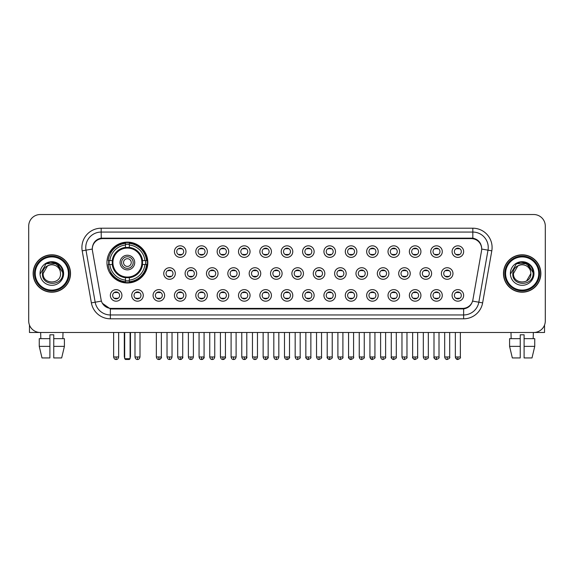 <?xml version="1.0" encoding="UTF-8"?>
<svg xmlns="http://www.w3.org/2000/svg" width="574" height="574" viewBox="0 0 574 574"><rect width="100%" height="100%" fill="white"/><g stroke="black" fill="none" stroke-linecap="round" stroke-linejoin="round"><path stroke-width="0.86" d="M106.958 262.555A20.434 20.434 0 0 0 127.392 282.989A20.434 20.434 0 0 0 147.827 262.555A20.434 20.434 0 0 0 127.392 242.128A20.434 20.434 0 0 0 106.958 262.555M143.278 295.402A5.783 5.783 0 0 1 137.495 301.185A5.783 5.783 0 0 1 131.711 295.402A5.783 5.783 0 0 1 137.495 289.619A5.783 5.783 0 0 1 143.278 295.402M134.022 295.402A3.473 3.473 0 0 0 137.495 298.875A3.473 3.473 0 0 0 140.967 295.402A3.473 3.473 0 0 0 137.495 291.936A3.473 3.473 0 0 0 134.022 295.402M164.638 295.402A5.783 5.783 0 0 1 158.855 301.185A5.783 5.783 0 0 1 153.071 295.402A5.783 5.783 0 0 1 158.855 289.619A5.783 5.783 0 0 1 164.638 295.402M155.382 295.402A3.473 3.473 0 0 0 158.855 298.875A3.473 3.473 0 0 0 162.32 295.402A3.473 3.473 0 0 0 158.855 291.936A3.473 3.473 0 0 0 155.382 295.402M185.99 295.402A5.783 5.783 0 0 1 180.207 301.185A5.783 5.783 0 0 1 174.424 295.402A5.783 5.783 0 0 1 180.207 289.619A5.783 5.783 0 0 1 185.99 295.402M176.742 295.402A3.473 3.473 0 0 0 180.207 298.875A3.473 3.473 0 0 0 183.68 295.402A3.473 3.473 0 0 0 180.207 291.936A3.473 3.473 0 0 0 176.742 295.402M207.35 295.402A5.783 5.783 0 0 1 201.567 301.185A5.783 5.783 0 0 1 195.784 295.402A5.783 5.783 0 0 1 201.567 289.619A5.783 5.783 0 0 1 207.35 295.402M198.102 295.402A3.473 3.473 0 0 0 201.567 298.875A3.473 3.473 0 0 0 205.04 295.402A3.473 3.473 0 0 0 201.567 291.936A3.473 3.473 0 0 0 198.102 295.402M228.71 295.402A5.783 5.783 0 0 1 222.927 301.185A5.783 5.783 0 0 1 217.144 295.402A5.783 5.783 0 0 1 222.927 289.619A5.783 5.783 0 0 1 228.71 295.402M219.455 295.402A3.473 3.473 0 0 0 222.927 298.875A3.473 3.473 0 0 0 226.393 295.402A3.473 3.473 0 0 0 222.927 291.936A3.473 3.473 0 0 0 219.455 295.402M250.07 295.402A5.783 5.783 0 0 1 244.287 301.185A5.783 5.783 0 0 1 238.504 295.402A5.783 5.783 0 0 1 244.287 289.619A5.783 5.783 0 0 1 250.07 295.402M240.815 295.402A3.473 3.473 0 0 0 244.287 298.875A3.473 3.473 0 0 0 247.753 295.402A3.473 3.473 0 0 0 244.287 291.936A3.473 3.473 0 0 0 240.815 295.402M271.423 295.402A5.783 5.783 0 0 1 265.64 301.185A5.783 5.783 0 0 1 259.857 295.402A5.783 5.783 0 0 1 265.64 289.619A5.783 5.783 0 0 1 271.423 295.402M262.174 295.402A3.473 3.473 0 0 0 265.64 298.875A3.473 3.473 0 0 0 269.113 295.402A3.473 3.473 0 0 0 265.64 291.936A3.473 3.473 0 0 0 262.174 295.402M292.783 295.402A5.783 5.783 0 0 1 287 301.185A5.783 5.783 0 0 1 281.217 295.402A5.783 5.783 0 0 1 287 289.619A5.783 5.783 0 0 1 292.783 295.402M283.527 295.402A3.473 3.473 0 0 0 287 298.875A3.473 3.473 0 0 0 290.473 295.402A3.473 3.473 0 0 0 287 291.936A3.473 3.473 0 0 0 283.527 295.402M314.143 295.402A5.783 5.783 0 0 1 308.36 301.185A5.783 5.783 0 0 1 302.577 295.402A5.783 5.783 0 0 1 308.36 289.619A5.783 5.783 0 0 1 314.143 295.402M304.887 295.402A3.473 3.473 0 0 0 308.36 298.875A3.473 3.473 0 0 0 311.826 295.402A3.473 3.473 0 0 0 308.36 291.936A3.473 3.473 0 0 0 304.887 295.402M335.496 295.402A5.783 5.783 0 0 1 329.713 301.185A5.783 5.783 0 0 1 323.93 295.402A5.783 5.783 0 0 1 329.713 289.619A5.783 5.783 0 0 1 335.496 295.402M326.247 295.402A3.473 3.473 0 0 0 329.713 298.875A3.473 3.473 0 0 0 333.185 295.402A3.473 3.473 0 0 0 329.713 291.936A3.473 3.473 0 0 0 326.247 295.402M356.856 295.402A5.783 5.783 0 0 1 351.073 301.185A5.783 5.783 0 0 1 345.29 295.402A5.783 5.783 0 0 1 351.073 289.619A5.783 5.783 0 0 1 356.856 295.402M347.607 295.402A3.473 3.473 0 0 0 351.073 298.875A3.473 3.473 0 0 0 354.545 295.402A3.473 3.473 0 0 0 351.073 291.936A3.473 3.473 0 0 0 347.607 295.402M378.216 295.402A5.783 5.783 0 0 1 372.433 301.185A5.783 5.783 0 0 1 366.65 295.402A5.783 5.783 0 0 1 372.433 289.619A5.783 5.783 0 0 1 378.216 295.402M368.96 295.402A3.473 3.473 0 0 0 372.433 298.875A3.473 3.473 0 0 0 375.898 295.402A3.473 3.473 0 0 0 372.433 291.936A3.473 3.473 0 0 0 368.96 295.402M399.576 295.402A5.783 5.783 0 0 1 393.793 301.185A5.783 5.783 0 0 1 388.01 295.402A5.783 5.783 0 0 1 393.793 289.619A5.783 5.783 0 0 1 399.576 295.402M390.32 295.402A3.473 3.473 0 0 0 393.793 298.875A3.473 3.473 0 0 0 397.258 295.402A3.473 3.473 0 0 0 393.793 291.936A3.473 3.473 0 0 0 390.32 295.402M420.929 295.402A5.783 5.783 0 0 1 415.146 301.185A5.783 5.783 0 0 1 409.362 295.402A5.783 5.783 0 0 1 415.146 289.619A5.783 5.783 0 0 1 420.929 295.402M411.68 295.402A3.473 3.473 0 0 0 415.146 298.875A3.473 3.473 0 0 0 418.618 295.402A3.473 3.473 0 0 0 415.146 291.936A3.473 3.473 0 0 0 411.68 295.402M442.289 295.402A5.783 5.783 0 0 1 436.505 301.185A5.783 5.783 0 0 1 430.722 295.402A5.783 5.783 0 0 1 436.505 289.619A5.783 5.783 0 0 1 442.289 295.402M433.033 295.402A3.473 3.473 0 0 0 436.505 298.875A3.473 3.473 0 0 0 439.978 295.402A3.473 3.473 0 0 0 436.505 291.936A3.473 3.473 0 0 0 433.033 295.402M463.649 295.402A5.783 5.783 0 0 1 457.865 301.185A5.783 5.783 0 0 1 452.082 295.402A5.783 5.783 0 0 1 457.865 289.619A5.783 5.783 0 0 1 463.649 295.402M454.393 295.402A3.473 3.473 0 0 0 457.865 298.875A3.473 3.473 0 0 0 461.331 295.402A3.473 3.473 0 0 0 457.865 291.936A3.473 3.473 0 0 0 454.393 295.402M121.918 295.402A5.783 5.783 0 0 1 116.135 301.185A5.783 5.783 0 0 1 110.352 295.402A5.783 5.783 0 0 1 116.135 289.619A5.783 5.783 0 0 1 121.918 295.402M112.669 295.402A3.473 3.473 0 0 0 116.135 298.875A3.473 3.473 0 0 0 119.607 295.402A3.473 3.473 0 0 0 116.135 291.936A3.473 3.473 0 0 0 112.669 295.402M175.314 273.504A5.783 5.783 0 0 1 169.531 279.287A5.783 5.783 0 0 1 163.748 273.504A5.783 5.783 0 0 1 169.531 267.721A5.783 5.783 0 0 1 175.314 273.504M166.058 273.504A3.473 3.473 0 0 0 169.531 276.977A3.473 3.473 0 0 0 173.004 273.504A3.473 3.473 0 0 0 169.531 270.038A3.473 3.473 0 0 0 166.058 273.504M196.674 273.504A5.783 5.783 0 0 1 190.891 279.287A5.783 5.783 0 0 1 185.108 273.504A5.783 5.783 0 0 1 190.891 267.721A5.783 5.783 0 0 1 196.674 273.504M187.418 273.504A3.473 3.473 0 0 0 190.891 276.977A3.473 3.473 0 0 0 194.356 273.504A3.473 3.473 0 0 0 190.891 270.038A3.473 3.473 0 0 0 187.418 273.504M218.027 273.504A5.783 5.783 0 0 1 212.244 279.287A5.783 5.783 0 0 1 206.468 273.504A5.783 5.783 0 0 1 212.244 267.721A5.783 5.783 0 0 1 218.027 273.504M208.778 273.504A3.473 3.473 0 0 0 212.244 276.977A3.473 3.473 0 0 0 215.716 273.504A3.473 3.473 0 0 0 212.244 270.038A3.473 3.473 0 0 0 208.778 273.504M239.387 273.504A5.783 5.783 0 0 1 233.604 279.287A5.783 5.783 0 0 1 227.821 273.504A5.783 5.783 0 0 1 233.604 267.721A5.783 5.783 0 0 1 239.387 273.504M230.138 273.504A3.473 3.473 0 0 0 233.604 276.977A3.473 3.473 0 0 0 237.076 273.504A3.473 3.473 0 0 0 233.604 270.038A3.473 3.473 0 0 0 230.138 273.504M260.747 273.504A5.783 5.783 0 0 1 254.964 279.287A5.783 5.783 0 0 1 249.181 273.504A5.783 5.783 0 0 1 254.964 267.721A5.783 5.783 0 0 1 260.747 273.504M251.491 273.504A3.473 3.473 0 0 0 254.964 276.977A3.473 3.473 0 0 0 258.436 273.504A3.473 3.473 0 0 0 254.964 270.038A3.473 3.473 0 0 0 251.491 273.504M282.107 273.504A5.783 5.783 0 0 1 276.324 279.287A5.783 5.783 0 0 1 270.541 273.504A5.783 5.783 0 0 1 276.324 267.721A5.783 5.783 0 0 1 282.107 273.504M272.851 273.504A3.473 3.473 0 0 0 276.324 276.977A3.473 3.473 0 0 0 279.789 273.504A3.473 3.473 0 0 0 276.324 270.038A3.473 3.473 0 0 0 272.851 273.504M303.459 273.504A5.783 5.783 0 0 1 297.676 279.287A5.783 5.783 0 0 1 291.893 273.504A5.783 5.783 0 0 1 297.676 267.721A5.783 5.783 0 0 1 303.459 273.504M294.211 273.504A3.473 3.473 0 0 0 297.676 276.977A3.473 3.473 0 0 0 301.149 273.504A3.473 3.473 0 0 0 297.676 270.038A3.473 3.473 0 0 0 294.211 273.504M324.819 273.504A5.783 5.783 0 0 1 319.036 279.287A5.783 5.783 0 0 1 313.253 273.504A5.783 5.783 0 0 1 319.036 267.721A5.783 5.783 0 0 1 324.819 273.504M315.564 273.504A3.473 3.473 0 0 0 319.036 276.977A3.473 3.473 0 0 0 322.509 273.504A3.473 3.473 0 0 0 319.036 270.038A3.473 3.473 0 0 0 315.564 273.504M346.179 273.504A5.783 5.783 0 0 1 340.396 279.287A5.783 5.783 0 0 1 334.613 273.504A5.783 5.783 0 0 1 340.396 267.721A5.783 5.783 0 0 1 346.179 273.504M336.924 273.504A3.473 3.473 0 0 0 340.396 276.977A3.473 3.473 0 0 0 343.862 273.504A3.473 3.473 0 0 0 340.396 270.038A3.473 3.473 0 0 0 336.924 273.504M367.532 273.504A5.783 5.783 0 0 1 361.756 279.287A5.783 5.783 0 0 1 355.973 273.504A5.783 5.783 0 0 1 361.756 267.721A5.783 5.783 0 0 1 367.532 273.504M358.284 273.504A3.473 3.473 0 0 0 361.756 276.977A3.473 3.473 0 0 0 365.222 273.504A3.473 3.473 0 0 0 361.756 270.038A3.473 3.473 0 0 0 358.284 273.504M388.892 273.504A5.783 5.783 0 0 1 383.109 279.287A5.783 5.783 0 0 1 377.326 273.504A5.783 5.783 0 0 1 383.109 267.721A5.783 5.783 0 0 1 388.892 273.504M379.644 273.504A3.473 3.473 0 0 0 383.109 276.977A3.473 3.473 0 0 0 386.582 273.504A3.473 3.473 0 0 0 383.109 270.038A3.473 3.473 0 0 0 379.644 273.504M410.252 273.504A5.783 5.783 0 0 1 404.469 279.287A5.783 5.783 0 0 1 398.686 273.504A5.783 5.783 0 0 1 404.469 267.721A5.783 5.783 0 0 1 410.252 273.504M400.996 273.504A3.473 3.473 0 0 0 404.469 276.977A3.473 3.473 0 0 0 407.942 273.504A3.473 3.473 0 0 0 404.469 270.038A3.473 3.473 0 0 0 400.996 273.504M431.612 273.504A5.783 5.783 0 0 1 425.829 279.287A5.783 5.783 0 0 1 420.046 273.504A5.783 5.783 0 0 1 425.829 267.721A5.783 5.783 0 0 1 431.612 273.504M422.356 273.504A3.473 3.473 0 0 0 425.829 276.977A3.473 3.473 0 0 0 429.295 273.504A3.473 3.473 0 0 0 425.829 270.038A3.473 3.473 0 0 0 422.356 273.504M452.965 273.504A5.783 5.783 0 0 1 447.182 279.287A5.783 5.783 0 0 1 441.399 273.504A5.783 5.783 0 0 1 447.182 267.721A5.783 5.783 0 0 1 452.965 273.504M443.716 273.504A3.473 3.473 0 0 0 447.182 276.977A3.473 3.473 0 0 0 450.655 273.504A3.473 3.473 0 0 0 447.182 270.038A3.473 3.473 0 0 0 443.716 273.504M185.99 251.606A5.783 5.783 0 0 1 180.207 257.389A5.783 5.783 0 0 1 174.424 251.606A5.783 5.783 0 0 1 180.207 245.823A5.783 5.783 0 0 1 185.99 251.606M176.742 251.606A3.473 3.473 0 0 0 180.207 255.078A3.473 3.473 0 0 0 183.68 251.606A3.473 3.473 0 0 0 180.207 248.14A3.473 3.473 0 0 0 176.742 251.606M207.35 251.606A5.783 5.783 0 0 1 201.567 257.389A5.783 5.783 0 0 1 195.784 251.606A5.783 5.783 0 0 1 201.567 245.823A5.783 5.783 0 0 1 207.35 251.606M198.102 251.606A3.473 3.473 0 0 0 201.567 255.078A3.473 3.473 0 0 0 205.04 251.606A3.473 3.473 0 0 0 201.567 248.14A3.473 3.473 0 0 0 198.102 251.606M228.71 251.606A5.783 5.783 0 0 1 222.927 257.389A5.783 5.783 0 0 1 217.144 251.606A5.783 5.783 0 0 1 222.927 245.823A5.783 5.783 0 0 1 228.71 251.606M219.455 251.606A3.473 3.473 0 0 0 222.927 255.078A3.473 3.473 0 0 0 226.393 251.606A3.473 3.473 0 0 0 222.927 248.14A3.473 3.473 0 0 0 219.455 251.606M250.07 251.606A5.783 5.783 0 0 1 244.287 257.389A5.783 5.783 0 0 1 238.504 251.606A5.783 5.783 0 0 1 244.287 245.823A5.783 5.783 0 0 1 250.07 251.606M240.815 251.606A3.473 3.473 0 0 0 244.287 255.078A3.473 3.473 0 0 0 247.753 251.606A3.473 3.473 0 0 0 244.287 248.14A3.473 3.473 0 0 0 240.815 251.606M271.423 251.606A5.783 5.783 0 0 1 265.64 257.389A5.783 5.783 0 0 1 259.857 251.606A5.783 5.783 0 0 1 265.64 245.823A5.783 5.783 0 0 1 271.423 251.606M262.174 251.606A3.473 3.473 0 0 0 265.64 255.078A3.473 3.473 0 0 0 269.113 251.606A3.473 3.473 0 0 0 265.64 248.14A3.473 3.473 0 0 0 262.174 251.606M292.783 251.606A5.783 5.783 0 0 1 287 257.389A5.783 5.783 0 0 1 281.217 251.606A5.783 5.783 0 0 1 287 245.823A5.783 5.783 0 0 1 292.783 251.606M283.527 251.606A3.473 3.473 0 0 0 287 255.078A3.473 3.473 0 0 0 290.473 251.606A3.473 3.473 0 0 0 287 248.14A3.473 3.473 0 0 0 283.527 251.606M314.143 251.606A5.783 5.783 0 0 1 308.36 257.389A5.783 5.783 0 0 1 302.577 251.606A5.783 5.783 0 0 1 308.36 245.823A5.783 5.783 0 0 1 314.143 251.606M304.887 251.606A3.473 3.473 0 0 0 308.36 255.078A3.473 3.473 0 0 0 311.826 251.606A3.473 3.473 0 0 0 308.36 248.14A3.473 3.473 0 0 0 304.887 251.606M335.496 251.606A5.783 5.783 0 0 1 329.713 257.389A5.783 5.783 0 0 1 323.93 251.606A5.783 5.783 0 0 1 329.713 245.823A5.783 5.783 0 0 1 335.496 251.606M326.247 251.606A3.473 3.473 0 0 0 329.713 255.078A3.473 3.473 0 0 0 333.185 251.606A3.473 3.473 0 0 0 329.713 248.14A3.473 3.473 0 0 0 326.247 251.606M356.856 251.606A5.783 5.783 0 0 1 351.073 257.389A5.783 5.783 0 0 1 345.29 251.606A5.783 5.783 0 0 1 351.073 245.823A5.783 5.783 0 0 1 356.856 251.606M347.607 251.606A3.473 3.473 0 0 0 351.073 255.078A3.473 3.473 0 0 0 354.545 251.606A3.473 3.473 0 0 0 351.073 248.14A3.473 3.473 0 0 0 347.607 251.606M378.216 251.606A5.783 5.783 0 0 1 372.433 257.389A5.783 5.783 0 0 1 366.65 251.606A5.783 5.783 0 0 1 372.433 245.823A5.783 5.783 0 0 1 378.216 251.606M368.96 251.606A3.473 3.473 0 0 0 372.433 255.078A3.473 3.473 0 0 0 375.898 251.606A3.473 3.473 0 0 0 372.433 248.14A3.473 3.473 0 0 0 368.96 251.606M399.576 251.606A5.783 5.783 0 0 1 393.793 257.389A5.783 5.783 0 0 1 388.01 251.606A5.783 5.783 0 0 1 393.793 245.823A5.783 5.783 0 0 1 399.576 251.606M390.32 251.606A3.473 3.473 0 0 0 393.793 255.078A3.473 3.473 0 0 0 397.258 251.606A3.473 3.473 0 0 0 393.793 248.14A3.473 3.473 0 0 0 390.32 251.606M420.929 251.606A5.783 5.783 0 0 1 415.146 257.389A5.783 5.783 0 0 1 409.362 251.606A5.783 5.783 0 0 1 415.146 245.823A5.783 5.783 0 0 1 420.929 251.606M411.68 251.606A3.473 3.473 0 0 0 415.146 255.078A3.473 3.473 0 0 0 418.618 251.606A3.473 3.473 0 0 0 415.146 248.14A3.473 3.473 0 0 0 411.68 251.606M442.289 251.606A5.783 5.783 0 0 1 436.505 257.389A5.783 5.783 0 0 1 430.722 251.606A5.783 5.783 0 0 1 436.505 245.823A5.783 5.783 0 0 1 442.289 251.606M433.033 251.606A3.473 3.473 0 0 0 436.505 255.078A3.473 3.473 0 0 0 439.978 251.606A3.473 3.473 0 0 0 436.505 248.14A3.473 3.473 0 0 0 433.033 251.606M463.649 251.606A5.783 5.783 0 0 1 457.865 257.389A5.783 5.783 0 0 1 452.082 251.606A5.783 5.783 0 0 1 457.865 245.823A5.783 5.783 0 0 1 463.649 251.606M454.393 251.606A3.473 3.473 0 0 0 457.865 255.078A3.473 3.473 0 0 0 461.331 251.606A3.473 3.473 0 0 0 457.865 248.14A3.473 3.473 0 0 0 454.393 251.606M92.471 250.831A10.411 10.411 0 0 1 102.717 238.619L471.283 238.619A10.411 10.411 0 0 1 481.529 250.831L472.897 299.793A10.411 10.411 0 0 1 462.644 308.396L111.356 308.396A10.411 10.411 0 0 1 101.103 299.793L92.471 250.831M108.795 264.485A18.698 18.698 0 0 1 108.795 260.632M33.134 273.504A18.698 18.698 0 0 0 51.832 292.202A18.698 18.698 0 0 0 70.53 273.504A18.698 18.698 0 0 0 51.832 254.806A18.698 18.698 0 0 0 33.134 273.504M503.47 273.504A18.698 18.698 0 0 0 522.168 292.202A18.698 18.698 0 0 0 540.866 273.504A18.698 18.698 0 0 0 522.168 254.806A18.698 18.698 0 0 0 503.47 273.504M92.357 247.487L92.328 249.044L92.357 247.487C93.16 242.357 96.102 239.25 101.175 238.153L472.825 238.153C477.891 239.243 480.833 242.35 481.643 247.487L481.672 249.044M101.175 228.208L472.825 228.208A19.279 19.279 0 0 1 491.803 250.831L482.626 302.878A19.279 19.279 0 0 1 463.641 318.807L110.359 318.807A19.279 19.279 0 0 1 91.374 302.878L82.197 250.831A19.279 19.279 0 0 1 101.175 228.208L101.175 232.061L472.825 232.061A15.419 15.419 0 0 1 488.008 250.164L478.831 302.204A15.419 15.419 0 0 1 463.641 314.954L110.359 314.954A15.419 15.419 0 0 1 95.169 302.204L85.992 250.164A15.419 15.419 0 0 1 101.175 232.061L101.261 238.138M95.133 241.317L97.903 239.222M97.996 239.171L100.687 238.239M463.641 318.807L463.641 308.905C468.226 308.145 471.189 305.54 472.538 301.099C471.197 305.54 468.233 308.138 463.641 308.905L111.557 308.977L110.359 308.905L102.237 303.194M480.646 243.914L481.643 247.487M545.3 226.084A11.566 11.566 0 0 0 533.734 214.525L40.266 214.525A11.566 11.566 0 0 0 28.7 226.084L28.7 320.923A11.566 11.566 0 0 0 40.266 332.49L533.734 332.49A11.566 11.566 0 0 0 545.3 320.923L545.3 226.084L545.3 320.923M472.581 301.106L478.831 302.204L488.008 250.164L491.803 250.831M28.7 226.084L28.7 320.923M533.734 214.525L40.266 214.525M40.266 332.49L533.734 332.49M29.468 325.078L29.468 332.49L74.19 332.49M39.254 338.66L39.254 346.373L41.995 357.939L39.254 346.373L39.254 338.66L49.902 338.66L49.902 334.807L53.762 334.807L53.762 338.66L64.41 338.66L64.41 346.373L61.669 357.939L64.41 346.373L53.762 346.373L53.762 338.66L53.762 357.939L61.669 357.939M63.011 332.49L62.846 338.66M49.902 338.66L49.902 357.939L41.995 357.939M39.254 346.373L49.902 346.373M40.654 332.49L40.819 338.66M68.406 273.504A16.574 16.574 0 0 0 51.832 256.93A16.574 16.574 0 0 0 35.251 273.504A16.574 16.574 0 0 0 51.832 290.085A16.574 16.574 0 0 0 68.406 273.504M69.181 273.504A17.349 17.349 0 0 0 51.832 256.155A17.349 17.349 0 0 0 34.483 273.504A17.349 17.349 0 0 0 51.832 290.853A17.349 17.349 0 0 0 69.181 273.504M70.337 273.504A18.504 18.504 0 0 0 51.832 254.999A18.504 18.504 0 0 0 33.328 273.504A18.504 18.504 0 0 0 51.832 292.015A18.504 18.504 0 0 0 70.337 273.504M60.234 271.193L60.543 273.504C61.081 284.747 42.584 284.747 43.122 273.504L47.477 265.963L49.673 265.066C45.353 266.243 42.957 269.055 42.476 273.504C41.543 286.756 63.133 286.419 62.738 273.504C62.803 269.852 61.447 266.824 58.67 264.427C56.137 262.583 53.325 261.859 50.232 262.261C55.929 262.705 59.258 265.683 60.234 271.193L60.543 273.504C61.081 284.747 42.584 284.747 43.122 273.504L47.477 265.963L49.673 265.066L47.477 265.963L43.122 273.504L47.477 265.963L49.673 265.066L47.477 265.963L43.122 273.504L47.477 265.963L49.673 265.066L47.477 265.963L43.122 273.504L47.477 265.963L49.673 265.066A8.71 8.71 0 0 1 60.234 271.193L60.543 273.504C61.081 284.747 42.584 284.747 43.122 273.504C42.584 284.747 61.081 284.747 60.543 273.504C61.081 284.747 42.584 284.747 43.122 273.504C42.584 284.747 61.081 284.747 60.543 273.504C61.081 284.747 42.584 284.747 43.122 273.504M40.036 273.504A11.796 11.796 0 0 0 51.832 285.307A11.796 11.796 0 0 0 63.628 273.504A11.796 11.796 0 0 0 51.832 261.708A11.796 11.796 0 0 0 40.036 273.504M50.232 262.261L46.15 263.667L40.467 273.504L46.15 263.667L57.515 263.667L63.197 273.504L57.515 263.667L46.15 263.667L40.467 273.504L46.15 263.667L57.515 263.667L63.197 273.504L57.515 263.667L46.15 263.667L40.467 273.504L46.15 263.667L57.515 263.667L63.197 273.504M142.381 264.485A15.111 15.111 0 0 0 129.322 247.566L129.322 247.566A15.111 15.111 0 0 0 112.404 264.485A15.111 15.111 0 0 0 142.381 264.485L142.381 264.485A15.111 15.111 0 0 1 129.322 277.543L129.322 280.112A17.658 17.658 0 0 0 144.942 264.485L146.571 264.485A19.279 19.279 0 0 1 129.322 281.741L129.322 280.112M109.182 264.485A18.311 18.311 0 0 1 109.182 260.632M129.322 244.345A18.311 18.311 0 0 0 125.469 244.345M145.602 260.632A18.311 18.311 0 0 1 145.602 264.485M144.942 260.632L146.571 260.632A19.279 19.279 0 0 0 129.322 243.376L129.322 247.387A15.29 15.29 0 0 1 142.567 260.632L144.942 260.632A17.658 17.658 0 0 0 129.322 245.005M109.842 264.485L108.213 264.485A19.279 19.279 0 0 0 125.469 281.741L125.469 277.73A15.29 15.29 0 0 1 112.224 264.485L109.842 264.485A17.658 17.658 0 0 0 125.469 280.112M144.942 264.485L142.567 264.485A15.29 15.29 0 0 1 129.322 277.73L129.322 277.543M112.404 264.485L112.404 264.485A15.111 15.111 0 0 0 125.469 277.543M129.322 280.765A18.311 18.311 0 0 1 125.469 280.765M125.469 245.005L125.469 243.376A19.279 19.279 0 0 0 108.213 260.632L112.224 260.632A15.29 15.29 0 0 1 125.469 247.387L125.469 245.005A17.658 17.658 0 0 0 109.842 260.632M141.893 262.555A14.493 14.493 0 0 1 127.392 277.055A14.493 14.493 0 0 1 112.899 262.555A14.493 14.493 0 0 1 127.392 248.061A14.493 14.493 0 0 1 141.893 262.555M134.718 262.555A7.326 7.326 0 0 0 127.392 255.236A7.326 7.326 0 0 0 120.066 262.555A7.326 7.326 0 0 0 127.392 269.88A7.326 7.326 0 0 0 134.718 262.555M133.175 262.555A5.783 5.783 0 0 0 127.392 256.772A5.783 5.783 0 0 0 121.609 262.555A5.783 5.783 0 0 0 127.392 268.338A5.783 5.783 0 0 0 133.175 262.555M131.252 262.555A3.853 3.853 0 0 1 127.392 266.415A3.853 3.853 0 0 1 123.539 262.555A3.853 3.853 0 0 1 127.392 258.702A3.853 3.853 0 0 1 131.252 262.555M111.169 252.151L110.258 252.151A20.047 20.047 0 0 1 147.439 262.555A20.047 20.047 0 0 1 110.258 272.966L111.169 272.966M124.694 332.49L124.694 358.707L130.09 358.707L130.09 332.49M124.694 358.707L125.469 359.475L129.322 359.475L130.09 358.707M179.052 254.878L179.052 254.332A2.956 2.956 0 0 0 181.37 254.332L181.37 254.878M181.37 248.341L181.37 248.886A2.956 2.956 0 0 0 179.052 248.886L179.052 248.341M200.412 254.878L200.412 254.332A2.956 2.956 0 0 0 202.722 254.332L202.722 254.878M202.722 248.341L202.722 248.886A2.956 2.956 0 0 0 200.412 248.886L200.412 248.341M221.772 254.878L221.772 254.332A2.956 2.956 0 0 0 224.082 254.332L224.082 254.878M224.082 248.341L224.082 248.886A2.956 2.956 0 0 0 221.772 248.886L221.772 248.341M243.125 254.878L243.125 254.332A2.956 2.956 0 0 0 245.442 254.332L245.442 254.878M245.442 248.341L245.442 248.886A2.956 2.956 0 0 0 243.125 248.886L243.125 248.341M264.485 254.878L264.485 254.332A2.956 2.956 0 0 0 266.795 254.332L266.795 254.878M266.795 248.341L266.795 248.886A2.956 2.956 0 0 0 264.485 248.886L264.485 248.341M285.845 254.878L285.845 254.332A2.956 2.956 0 0 0 288.155 254.332L288.155 254.878M288.155 248.341L288.155 248.886A2.956 2.956 0 0 0 285.845 248.886L285.845 248.341M307.205 254.878L307.205 254.332A2.956 2.956 0 0 0 309.515 254.332L309.515 254.878M309.515 248.341L309.515 248.886A2.956 2.956 0 0 0 307.205 248.886L307.205 248.341M328.558 254.878L328.558 254.332A2.956 2.956 0 0 0 330.875 254.332L330.875 254.878M330.875 248.341L330.875 248.886A2.956 2.956 0 0 0 328.558 248.886L328.558 248.341M349.918 254.878L349.918 254.332A2.956 2.956 0 0 0 352.228 254.332L352.228 254.878M352.228 248.341L352.228 248.886A2.956 2.956 0 0 0 349.918 248.886L349.918 248.341M371.278 254.878L371.278 254.332A2.956 2.956 0 0 0 373.588 254.332L373.588 254.878M373.588 248.341L373.588 248.886A2.956 2.956 0 0 0 371.278 248.886L371.278 248.341M392.63 254.878L392.63 254.332A2.956 2.956 0 0 0 394.948 254.332L394.948 254.878M394.948 248.341L394.948 248.886A2.956 2.956 0 0 0 392.63 248.886L392.63 248.341M413.99 254.878L413.99 254.332A2.956 2.956 0 0 0 416.301 254.332L416.301 254.878M416.301 248.341L416.301 248.886A2.956 2.956 0 0 0 413.99 248.886L413.99 248.341M435.35 254.878L435.35 254.332A2.956 2.956 0 0 0 437.661 254.332L437.661 254.878M437.661 248.341L437.661 248.886A2.956 2.956 0 0 0 435.35 248.886L435.35 248.341M456.71 254.878L456.71 254.332A2.956 2.956 0 0 0 459.021 254.332L459.021 254.878M459.021 248.341L459.021 248.886A2.956 2.956 0 0 0 456.71 248.886L456.71 248.341M168.376 276.776L168.376 276.23A2.956 2.956 0 0 0 170.686 276.23L170.686 276.776M170.686 270.232L170.686 270.784A2.956 2.956 0 0 0 168.376 270.784L168.376 270.232M189.736 276.776L189.736 276.23A2.956 2.956 0 0 0 192.046 276.23L192.046 276.776M192.046 270.232L192.046 270.784A2.956 2.956 0 0 0 189.736 270.784L189.736 270.232M211.089 276.776L211.089 276.23A2.956 2.956 0 0 0 213.406 276.23L213.406 276.776M213.406 270.232L213.406 270.784A2.956 2.956 0 0 0 211.089 270.784L211.089 270.232M232.448 276.776L232.448 276.23A2.956 2.956 0 0 0 234.759 276.23L234.759 276.776M234.759 270.232L234.759 270.784A2.956 2.956 0 0 0 232.448 270.784L232.448 270.232M253.808 276.776L253.808 276.23A2.956 2.956 0 0 0 256.119 276.23L256.119 276.776M256.119 270.232L256.119 270.784A2.956 2.956 0 0 0 253.808 270.784L253.808 270.232M275.161 276.776L275.161 276.23A2.956 2.956 0 0 0 277.479 276.23L277.479 276.776M277.479 270.232L277.479 270.784A2.956 2.956 0 0 0 275.161 270.784L275.161 270.232M296.521 276.776L296.521 276.23A2.956 2.956 0 0 0 298.839 276.23L298.839 276.776M298.839 270.232L298.839 270.784A2.956 2.956 0 0 0 296.521 270.784L296.521 270.232M317.881 276.776L317.881 276.23A2.956 2.956 0 0 0 320.192 276.23L320.192 276.776M320.192 270.232L320.192 270.784A2.956 2.956 0 0 0 317.881 270.784L317.881 270.232M339.241 276.776L339.241 276.23A2.956 2.956 0 0 0 341.552 276.23L341.552 276.776M341.552 270.232L341.552 270.784A2.956 2.956 0 0 0 339.241 270.784L339.241 270.232M360.594 276.776L360.594 276.23A2.956 2.956 0 0 0 362.912 276.23L362.912 276.776M362.912 270.232L362.912 270.784A2.956 2.956 0 0 0 360.594 270.784L360.594 270.232M381.954 276.776L381.954 276.23A2.956 2.956 0 0 0 384.264 276.23L384.264 276.776M384.264 270.232L384.264 270.784A2.956 2.956 0 0 0 381.954 270.784L381.954 270.232M403.314 276.776L403.314 276.23A2.956 2.956 0 0 0 405.624 276.23L405.624 276.776M405.624 270.232L405.624 270.784A2.956 2.956 0 0 0 403.314 270.784L403.314 270.232M424.667 276.776L424.667 276.23A2.956 2.956 0 0 0 426.984 276.23L426.984 276.776M426.984 270.232L426.984 270.784A2.956 2.956 0 0 0 424.667 270.784L424.667 270.232M446.027 276.776L446.027 276.23A2.956 2.956 0 0 0 448.344 276.23L448.344 276.776M448.344 270.232L448.344 270.784A2.956 2.956 0 0 0 446.027 270.784L446.027 270.232M114.979 298.674L114.979 298.128A2.956 2.956 0 0 0 117.29 298.128L117.29 298.674M117.29 292.13L117.29 292.683A2.956 2.956 0 0 0 114.979 292.683L114.979 292.13M544.532 325.078L544.532 332.49L499.811 332.49M509.59 338.66L509.59 346.373L512.331 357.939L509.59 346.373L509.59 338.66L520.238 338.66L520.238 334.807L524.098 334.807L524.098 338.66L534.746 338.66L534.746 346.373L532.005 357.939L534.746 346.373L524.098 346.373L524.098 338.66M533.346 332.49L533.181 338.66M520.238 338.66L520.238 357.939L512.331 357.939M509.59 346.373L520.238 346.373M532.005 357.939L524.098 357.939L524.098 346.373M510.989 332.49L511.154 338.66M538.749 273.504A16.574 16.574 0 0 0 522.168 256.93A16.574 16.574 0 0 0 505.594 273.504A16.574 16.574 0 0 0 522.168 290.085A16.574 16.574 0 0 0 538.749 273.504M539.517 273.504A17.349 17.349 0 0 0 522.168 256.155A17.349 17.349 0 0 0 504.819 273.504A17.349 17.349 0 0 0 522.168 290.853A17.349 17.349 0 0 0 539.517 273.504M540.672 273.504A18.504 18.504 0 0 0 522.168 254.999A18.504 18.504 0 0 0 503.663 273.504A18.504 18.504 0 0 0 522.168 292.015A18.504 18.504 0 0 0 540.672 273.504M517.813 265.963L513.457 273.504L517.813 265.963L520.008 265.066L517.813 265.963L513.457 273.504C512.919 284.747 531.416 284.747 530.878 273.504C531.416 284.747 512.919 284.747 513.457 273.504C512.919 284.747 531.416 284.747 530.878 273.504C531.416 284.747 512.919 284.747 513.457 273.504L517.813 265.963L520.008 265.066A8.71 8.71 0 0 1 530.57 271.193L530.878 273.504C531.416 284.747 512.919 284.747 513.457 273.504L517.813 265.963L520.008 265.066C515.689 266.243 513.292 269.055 512.812 273.504C511.879 286.756 533.468 286.419 533.074 273.504C533.138 269.852 531.782 266.824 529.006 264.427C526.473 262.583 523.66 261.859 520.568 262.261C526.265 262.705 529.601 265.683 530.57 271.193L530.878 273.504L526.523 281.052M513.457 273.504L517.813 265.963L520.008 265.066L517.813 265.963L513.457 273.504L517.813 265.963L520.008 265.066M510.372 273.504A11.796 11.796 0 0 0 522.168 285.307A11.796 11.796 0 0 0 533.964 273.504A11.796 11.796 0 0 0 522.168 261.708A11.796 11.796 0 0 0 510.372 273.504M510.803 273.504L516.485 263.667L527.85 263.667L533.533 273.504L527.85 263.667L516.485 263.667L510.803 273.504L516.485 263.667L527.85 263.667L533.533 273.504L527.85 263.667L516.485 263.667L510.803 273.504L516.485 263.667L527.85 263.667L533.533 273.504L527.85 263.667L516.485 263.667L510.803 273.504L516.485 263.667L527.85 263.667L533.533 273.504L527.85 263.667L516.485 263.667L510.803 273.504L516.485 263.667L520.568 262.261L516.485 263.667L510.803 273.504L516.485 263.667L527.85 263.667L533.533 273.504L527.85 263.667L516.485 263.667L510.803 273.504L516.485 263.667L527.85 263.667L533.533 273.504L527.85 263.667M136.339 298.674L136.339 298.128A2.956 2.956 0 0 0 138.65 298.128L138.65 298.674M138.65 292.13L138.65 292.683A2.956 2.956 0 0 0 136.339 292.683L136.339 292.13M157.699 298.674L157.699 298.128A2.956 2.956 0 0 0 160.01 298.128L160.01 298.674M160.01 292.13L160.01 292.683A2.956 2.956 0 0 0 157.699 292.683L157.699 292.13M179.052 298.674L179.052 298.128A2.956 2.956 0 0 0 181.37 298.128L181.37 298.674M181.37 292.13L181.37 292.683A2.956 2.956 0 0 0 179.052 292.683L179.052 292.13M200.412 298.674L200.412 298.128A2.956 2.956 0 0 0 202.722 298.128L202.722 298.674M202.722 292.13L202.722 292.683A2.956 2.956 0 0 0 200.412 292.683L200.412 292.13M221.772 298.674L221.772 298.128A2.956 2.956 0 0 0 224.082 298.128L224.082 298.674M224.082 292.13L224.082 292.683A2.956 2.956 0 0 0 221.772 292.683L221.772 292.13M243.125 298.674L243.125 298.128A2.956 2.956 0 0 0 245.442 298.128L245.442 298.674M245.442 292.13L245.442 292.683A2.956 2.956 0 0 0 243.125 292.683L243.125 292.13M264.485 298.674L264.485 298.128A2.956 2.956 0 0 0 266.795 298.128L266.795 298.674M266.795 292.13L266.795 292.683A2.956 2.956 0 0 0 264.485 292.683L264.485 292.13M285.845 298.674L285.845 298.128A2.956 2.956 0 0 0 288.155 298.128L288.155 298.674M288.155 292.13L288.155 292.683A2.956 2.956 0 0 0 285.845 292.683L285.845 292.13M307.205 298.674L307.205 298.128A2.956 2.956 0 0 0 309.515 298.128L309.515 298.674M309.515 292.13L309.515 292.683A2.956 2.956 0 0 0 307.205 292.683L307.205 292.13M328.558 298.674L328.558 298.128A2.956 2.956 0 0 0 330.875 298.128L330.875 298.674M330.875 292.13L330.875 292.683A2.956 2.956 0 0 0 328.558 292.683L328.558 292.13M349.918 298.674L349.918 298.128A2.956 2.956 0 0 0 352.228 298.128L352.228 298.674M352.228 292.13L352.228 292.683A2.956 2.956 0 0 0 349.918 292.683L349.918 292.13M371.278 298.674L371.278 298.128A2.956 2.956 0 0 0 373.588 298.128L373.588 298.674M373.588 292.13L373.588 292.683A2.956 2.956 0 0 0 371.278 292.683L371.278 292.13M392.63 298.674L392.63 298.128A2.956 2.956 0 0 0 394.948 298.128L394.948 298.674M394.948 292.13L394.948 292.683A2.956 2.956 0 0 0 392.63 292.683L392.63 292.13M413.99 298.674L413.99 298.128A2.956 2.956 0 0 0 416.301 298.128L416.301 298.674M416.301 292.13L416.301 292.683A2.956 2.956 0 0 0 413.99 292.683L413.99 292.13M435.35 298.674L435.35 298.128A2.956 2.956 0 0 0 437.661 298.128L437.661 298.674M437.661 292.13L437.661 292.683A2.956 2.956 0 0 0 435.35 292.683L435.35 292.13M456.71 298.674L456.71 298.128A2.956 2.956 0 0 0 459.021 298.128L459.021 298.674M459.021 292.13L459.021 292.683A2.956 2.956 0 0 0 456.71 292.683L456.71 292.13M472.825 228.208L472.825 238.153M82.197 250.831L85.992 250.164A15.419 15.419 0 0 1 85.756 247.487M85.992 250.164L92.314 249.044M110.359 318.807L110.359 308.905M91.374 302.878L101.419 301.106M481.686 249.044L488.008 250.164M478.831 302.204L482.626 302.878M124.307 332.49L124.307 356.397L124.694 356.397M127.392 266.415A3.853 3.853 0 0 1 123.539 262.555A3.853 3.853 0 0 1 127.392 258.702M130.09 356.397L130.477 356.397L130.477 332.49M125.469 280.944A18.483 18.483 0 0 0 129.322 280.944M145.774 264.485A18.483 18.483 0 0 0 145.774 260.632M129.322 244.172A18.483 18.483 0 0 0 125.469 244.172M169.531 356.971L167.027 356.971C167.465 358.757 168.297 359.597 169.531 359.475L169.531 356.971L172.035 356.971L172.035 332.49M190.891 356.971L188.387 356.971C188.817 358.757 189.657 359.597 190.891 359.475L190.891 356.971L193.395 356.971L193.395 332.49M212.244 356.971L209.74 356.971C210.177 358.757 211.017 359.597 212.244 359.475L212.244 356.971L214.755 356.971L214.755 332.49M233.604 356.971L231.1 356.971C231.537 358.757 232.37 359.597 233.604 359.475L233.604 356.971L236.108 356.971L236.108 332.49M254.964 356.971L252.46 356.971C252.897 358.757 253.73 359.597 254.964 359.475L254.964 356.971L257.468 356.971L257.468 332.49M276.324 356.971L273.812 356.971C274.25 358.757 275.089 359.597 276.324 359.475L276.324 356.971L278.828 356.971L278.828 332.49M297.676 356.971L295.172 356.971C295.61 358.757 296.442 359.597 297.676 359.475L297.676 356.971L300.188 356.971L300.188 332.49M319.036 356.971L316.532 356.971C316.97 358.757 317.802 359.597 319.036 359.475L319.036 356.971L321.54 356.971L321.54 332.49M340.396 356.971L337.892 356.971C338.323 358.757 339.162 359.597 340.396 359.475L340.396 356.971L342.9 356.971L342.9 332.49M361.756 356.971L359.245 356.971C359.683 358.757 360.522 359.597 361.756 359.475L361.756 356.971L364.26 356.971L364.26 332.49M383.109 356.971L380.605 356.971C381.043 358.757 381.875 359.597 383.109 359.475L383.109 356.971L385.613 356.971L385.613 332.49M404.469 356.971L401.965 356.971C402.403 358.757 403.235 359.597 404.469 359.475L404.469 356.971L406.973 356.971L406.973 332.49M425.829 356.971L423.318 356.971C423.756 358.757 424.595 359.597 425.829 359.475L425.829 356.971L428.333 356.971L428.333 332.49M447.182 356.971L444.678 356.971C445.115 358.757 445.948 359.597 447.182 359.475L447.182 356.971L449.693 356.971L449.693 332.49M116.135 356.971L113.63 356.971C114.068 358.757 114.9 359.597 116.135 359.475L116.135 356.971L118.646 356.971L118.646 332.49M137.495 356.971L134.99 356.971C135.428 358.757 136.26 359.597 137.495 359.475L137.495 356.971L139.999 356.971L139.999 332.49M158.855 356.971L156.343 356.971C156.781 358.757 157.62 359.597 158.855 359.475L158.855 356.971L161.359 356.971C161.868 357.774 161.029 358.607 158.855 359.475C160.089 359.597 160.921 358.757 161.359 356.971L161.359 332.49M180.207 356.971L177.703 356.971C178.141 358.757 178.98 359.597 180.207 359.475L180.207 356.971L182.719 356.971C183.228 357.774 182.388 358.607 180.207 359.475C181.441 359.597 182.281 358.757 182.719 356.971L182.719 332.49M201.567 356.971L199.063 356.971C199.501 358.757 200.333 359.597 201.567 359.475L201.567 356.971L204.071 356.971C204.581 357.774 203.748 358.607 201.567 359.475C202.801 359.597 203.634 358.757 204.071 356.971L204.071 332.49M222.927 356.971L220.423 356.971C220.861 358.757 221.693 359.597 222.927 359.475L222.927 356.971L225.431 356.971C225.941 357.774 225.108 358.607 222.927 359.475C224.161 359.597 224.994 358.757 225.431 356.971L225.431 332.49M244.287 356.971L241.776 356.971C242.214 358.757 243.053 359.597 244.287 359.475L244.287 356.971L246.791 356.971C247.301 357.774 246.461 358.607 244.287 359.475C245.514 359.597 246.354 358.757 246.791 356.971L246.791 332.49M265.64 356.971L263.136 356.971C263.574 358.757 264.406 359.597 265.64 359.475L265.64 356.971L268.151 356.971C268.654 357.774 267.821 358.607 265.64 359.475C266.874 359.597 267.714 358.757 268.151 356.971L268.151 332.49M287 356.971L284.496 356.971L284.496 332.49L284.496 356.971C284.934 358.757 285.766 359.597 287 359.475L287 356.971L289.504 356.971C290.014 357.774 289.181 358.607 287 359.475C288.234 359.597 289.066 358.757 289.504 356.971L289.504 332.49M308.36 356.971L305.849 356.971C305.346 357.774 306.179 358.607 308.36 359.475L308.36 356.971L310.864 356.971L310.864 332.49M329.713 356.971L327.209 356.971C326.699 357.774 327.539 358.607 329.713 359.475L329.713 356.971L332.224 356.971L332.224 332.49M351.073 356.971L348.569 356.971C348.059 357.774 348.892 358.607 351.073 359.475L351.073 356.971L353.577 356.971L353.577 332.49M369.929 332.49L369.929 356.971C370.366 358.757 371.199 359.597 372.433 359.475L372.433 356.971L369.929 356.971L369.95 357.344M372.433 359.475C374.614 358.607 375.446 357.774 374.937 356.971L374.937 332.49L374.937 356.971L372.433 356.971M393.793 356.971L391.281 356.971C390.772 357.774 391.611 358.607 393.793 359.475L393.793 356.971L396.297 356.971L396.297 332.49M415.146 356.971L412.641 356.971C412.132 357.774 412.971 358.607 415.146 359.475L415.146 356.971L417.657 356.971L417.657 332.49M436.505 356.971L434.001 356.971C433.492 357.774 434.324 358.607 436.505 359.475L436.505 356.971L439.01 356.971L439.01 332.49M455.354 332.49L455.354 356.971C455.792 358.757 456.631 359.597 457.865 359.475L457.865 356.971L455.354 356.971L455.383 357.344M460.37 332.49L460.37 356.971L457.865 356.971M124.307 356.397A3.085 3.085 0 0 0 124.694 357.889M130.09 357.889A3.085 3.085 0 0 0 130.477 356.397M305.849 356.971L305.849 332.49L305.849 356.971C306.286 358.757 307.126 359.597 308.36 359.475C310.534 358.607 311.373 357.774 310.864 356.971M327.209 356.971L327.209 332.49L327.209 356.971C327.646 358.757 328.486 359.597 329.713 359.475C331.894 358.607 332.733 357.774 332.224 356.971M370.101 357.889L372.06 359.453M434.001 356.971L434.001 332.49L434.001 356.971C434.439 358.757 435.271 359.597 436.505 359.475C438.687 358.607 439.519 357.774 439.01 356.971M455.534 357.889L457.492 359.453M167.027 356.971L167.027 332.49M172.035 356.971C171.597 358.757 170.765 359.597 169.531 359.475M188.387 356.971L188.387 332.49M193.395 356.971C192.957 358.757 192.125 359.597 190.891 359.475M209.74 356.971L209.74 332.49M214.755 356.971C214.317 358.757 213.478 359.597 212.244 359.475M231.1 356.971L231.1 332.49M236.108 356.971C235.677 358.757 234.838 359.597 233.604 359.475M252.46 356.971L252.46 332.49M257.468 356.971C257.03 358.757 256.198 359.597 254.964 359.475M273.812 356.971L273.812 332.49M278.828 356.971C278.39 358.757 277.558 359.597 276.324 359.475M295.172 356.971L295.172 332.49M300.188 356.971C300.69 357.774 299.858 358.607 297.676 359.475M316.532 356.971L316.532 332.49M321.54 356.971C322.05 357.774 321.218 358.607 319.036 359.475M337.892 356.971L337.892 332.49M342.9 356.971C343.41 357.774 342.57 358.607 340.396 359.475M359.245 356.971L359.245 332.49M364.26 356.971C364.77 357.774 363.93 358.607 361.756 359.475M380.605 356.971L380.605 332.49M385.613 356.971C386.123 357.774 385.29 358.607 383.109 359.475M401.965 356.971L401.965 332.49M406.973 356.971C407.483 357.774 406.65 358.607 404.469 359.475M423.318 356.971L423.318 332.49M428.333 356.971C428.843 357.774 428.003 358.607 425.829 359.475M444.678 356.971L444.678 332.49M449.693 356.971C450.195 357.774 449.363 358.607 447.182 359.475M113.63 356.971L113.63 332.49M118.646 356.971C118.208 358.757 117.369 359.597 116.135 359.475M134.99 356.971L134.99 332.49M139.999 356.971C139.561 358.757 138.729 359.597 137.495 359.475M156.343 356.971L156.343 332.49M177.703 356.971L177.703 332.49M199.063 356.971L199.063 332.49M220.423 356.971L220.423 332.49M241.776 356.971L241.776 332.49M263.136 356.971L263.136 332.49M348.569 332.49L348.569 356.971C349.006 358.757 349.839 359.597 351.073 359.475C353.254 358.607 354.086 357.774 353.577 356.971M391.281 332.49L391.281 356.971C391.719 358.757 392.559 359.597 393.793 359.475C395.967 358.607 396.806 357.774 396.297 356.971M412.641 332.49L412.641 356.971C413.079 358.757 413.911 359.597 415.146 359.475C417.327 358.607 418.159 357.774 417.657 356.971M460.37 356.971C460.879 357.774 460.039 358.607 457.865 359.475"/></g></svg>
